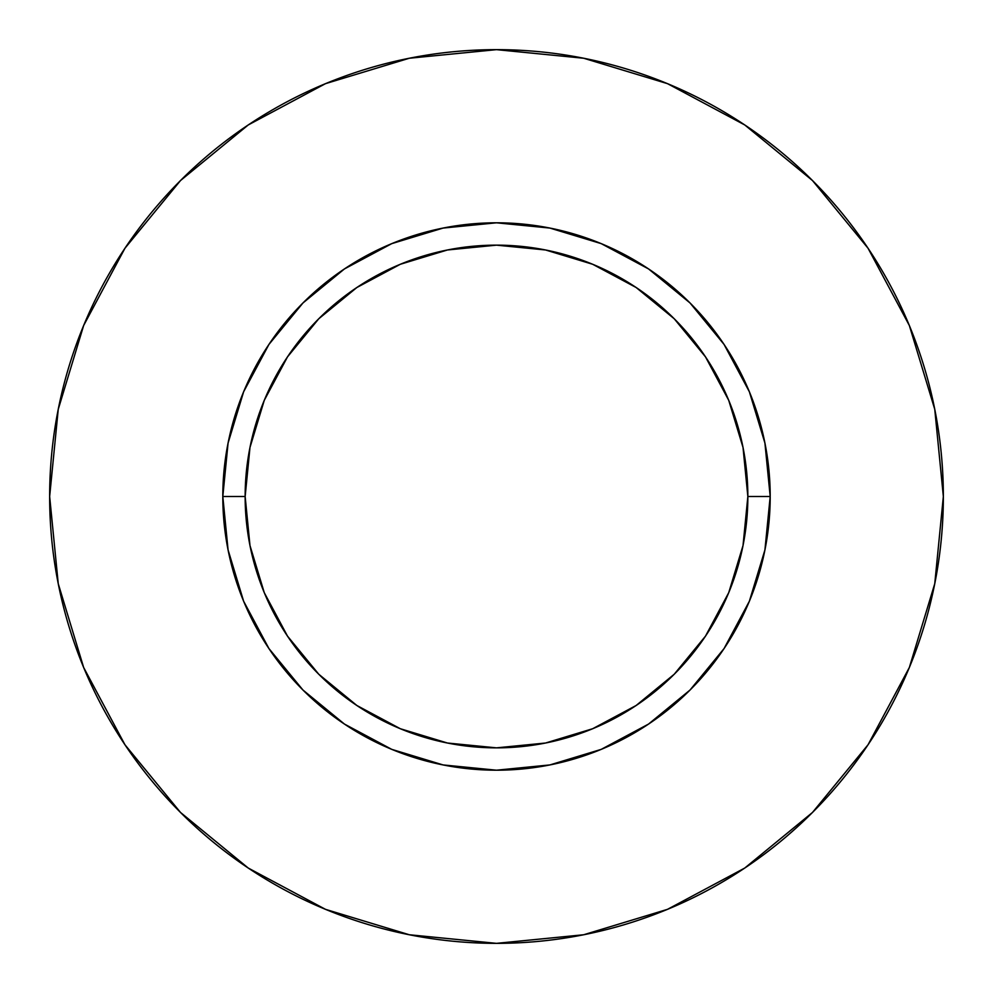 <?xml version="1.0" encoding="UTF-8"?>
<svg xmlns="http://www.w3.org/2000/svg" width="993" height="993" viewBox="0 0 993 993"><rect width="100%" height="100%" fill="white"/><g stroke="black" fill="none" stroke-linecap="round" stroke-linejoin="round"><path stroke-width="1.49" d="M747.853 496.5L770.196 496.5A273.696 273.696 0 0 1 496.5 770.196A273.696 273.696 0 0 1 222.804 496.5L245.147 496.5A251.353 251.353 0 0 1 496.5 245.147A251.353 251.353 0 0 1 747.853 496.5A251.353 251.353 0 0 1 496.5 747.853A251.353 251.353 0 0 1 245.147 496.5L249.975 545.542L264.275 592.684L287.511 636.141L318.765 674.235L356.859 705.489L400.316 728.725L447.458 743.025L496.5 747.853L545.542 743.025L592.684 728.725L636.141 705.489L674.235 674.235L705.489 636.141L728.725 592.684L743.025 545.542L747.853 496.5L743.025 447.458L728.725 400.316L705.489 356.859L674.235 318.765L636.141 287.511L592.684 264.275L545.542 249.975L496.5 245.147L447.458 249.975L400.316 264.275L356.859 287.511L318.765 318.765L287.511 356.859L264.275 400.316L249.975 447.458L245.147 496.5L222.804 496.5L228.067 443.101L243.633 391.763L268.929 344.447L302.964 302.964L344.447 268.929L391.763 243.633L443.101 228.067L496.5 222.804L549.899 228.067L601.237 243.633L648.553 268.929L690.036 302.964L724.071 344.447L749.367 391.763L764.933 443.101L770.196 496.5L764.933 549.899L749.367 601.237L724.071 648.553L690.036 690.036L648.553 724.071L601.237 749.367L549.899 764.933L496.5 770.196L443.101 764.933L391.763 749.367L344.447 724.071L302.964 690.036L268.929 648.553L243.633 601.237L228.067 549.899L222.804 496.5A273.696 273.696 0 0 1 496.5 222.804A273.696 273.696 0 0 1 770.196 496.5L747.853 496.5M943.35 496.5A446.85 446.85 0 0 0 496.5 49.65A446.85 446.85 0 0 0 49.65 496.5A446.85 446.85 0 0 1 496.5 49.65A446.85 446.85 0 0 1 943.35 496.5A446.85 446.85 0 0 1 496.5 943.35A446.85 446.85 0 0 1 49.65 496.5A446.85 446.85 0 0 0 496.5 943.35A446.85 446.85 0 0 0 943.35 496.5L934.761 409.327L909.34 325.493L868.043 248.238L812.473 180.527L744.762 124.957L667.507 83.66L583.673 58.239L496.5 49.65L409.327 58.239L325.493 83.66L248.238 124.957L180.527 180.527L124.957 248.238L83.66 325.493L58.239 409.327L49.65 496.5L58.239 583.673L83.66 667.507L124.957 744.762L180.527 812.473L248.238 868.043L325.493 909.34L409.327 934.761L496.5 943.35L583.673 934.761L667.507 909.34L744.762 868.043L812.473 812.473L868.043 744.762L909.34 667.507L934.761 583.673L943.35 496.5M868.043 248.238L812.473 180.527L744.874 125.044M248.238 124.957L180.527 180.527L125.044 248.126M124.957 744.762L180.527 812.473L248.126 867.956M744.762 868.043L812.473 812.473L867.956 744.874"/></g></svg>
